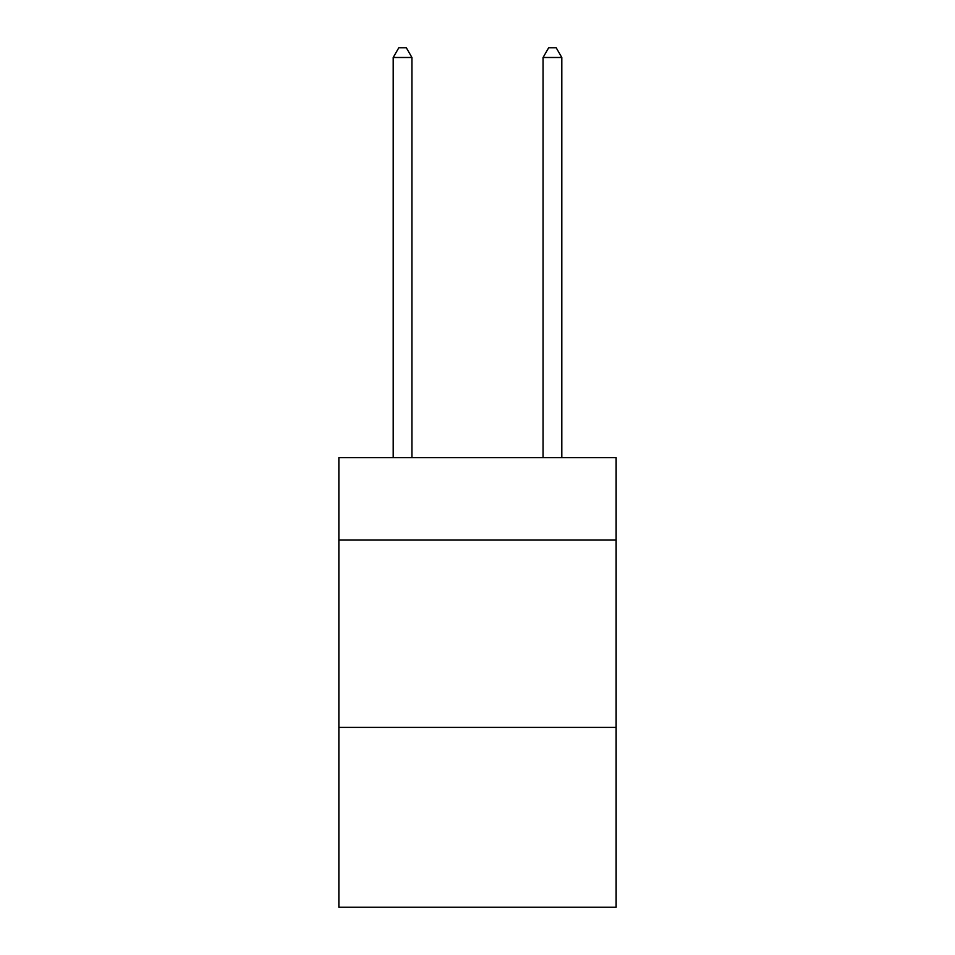 <?xml version="1.0" encoding="UTF-8"?>
<svg xmlns="http://www.w3.org/2000/svg" width="955" height="955" viewBox="0 0 955 955"><rect width="100%" height="100%" fill="white"/><g stroke="black" fill="none" stroke-linecap="round" stroke-linejoin="round"><path stroke-width="1.43" d="M616.13 540.064L616.13 457.648L338.87 457.648L338.87 540.064L616.13 540.064L616.13 907.25L338.87 907.25L338.87 540.064M616.13 727.412L338.87 727.412M411.927 457.648L411.927 57.491L393.197 57.491L393.197 457.648M393.197 57.491L398.82 47.75L406.317 47.75L411.927 57.491M561.803 457.648L561.803 57.491L543.073 57.491L543.073 457.648M543.073 57.491L548.683 47.75L556.18 47.75L561.803 57.491"/></g></svg>
